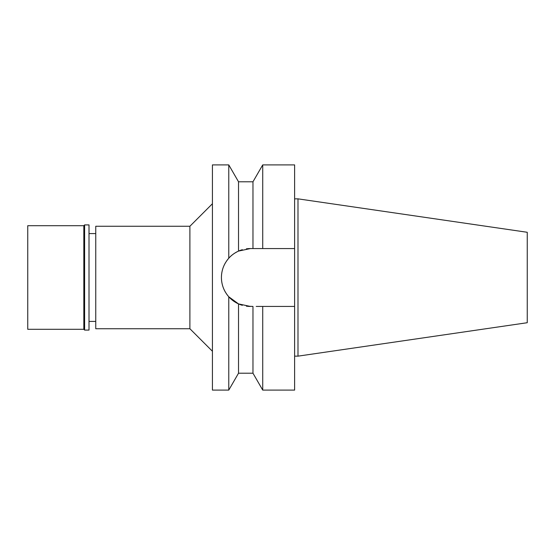 <?xml version="1.0" encoding="UTF-8"?>
<svg xmlns="http://www.w3.org/2000/svg" width="555" height="555" viewBox="0 0 555 555"><rect width="100%" height="100%" fill="white"/><g stroke="black" fill="none" stroke-linecap="round" stroke-linejoin="round"><path stroke-width="0.83" d="M232.614 300.359L234.127 301.455M95.758 233.586L89.008 233.586M95.758 321.414L89.008 321.414M95.758 226.267L95.758 328.733L189.893 328.733L189.893 226.267L95.758 226.267M212.419 203.747L189.893 226.267M212.419 351.253L189.893 328.733M246.552 248.813L246.351 248.841A28.936 28.936 0 0 1 250.361 248.564L238.525 251.096C234.39 253.066 231.144 255.446 228.771 258.235L228.771 164.897L212.419 164.897L212.419 390.103L228.771 390.103L228.771 296.765L238.525 303.904A28.936 28.936 0 0 1 235.507 302.336M228.771 258.235C223.936 263.819 221.487 270.243 221.424 277.5C221.487 284.757 223.936 291.181 228.771 296.765M221.896 282.696A28.936 28.936 0 0 1 221.896 272.304M223.311 267.219A28.936 28.936 0 0 1 225.614 262.501M226.565 261.037A28.936 28.936 0 0 1 242.355 249.695M238.525 373.21L238.525 303.904L242.355 305.305A28.936 28.936 0 0 1 238.525 303.904L250.361 306.436A28.936 28.936 0 0 1 246.351 306.159L252.969 306.436L252.969 373.21L238.525 373.21L228.771 390.103M234.987 302.017A28.936 28.936 0 0 1 226.558 293.956M225.614 292.506A28.936 28.936 0 0 1 223.311 287.781M256.209 306.436L262.723 306.436L262.723 390.103L294.615 390.103L294.615 306.436L259.456 306.436L294.615 306.436L294.615 248.564L252.969 248.564L252.969 181.79L238.525 181.79L238.525 251.096M234.515 253.288L234.987 252.99M250.361 248.564L294.615 248.564L294.615 164.897L262.723 164.897L262.723 248.564L259.456 248.564M257.68 248.564L256.209 248.564M297.993 198.85L527.25 232.281L527.25 322.719L297.993 356.15L297.993 198.85L294.615 198.85M297.993 356.15L294.615 356.15M27.75 225.705L27.75 329.295L83.826 329.295L83.826 225.705L27.75 225.705M84.617 224.914L84.617 330.086L89.008 330.086L89.008 224.914L84.617 224.914L83.826 225.705M84.617 330.086L83.826 329.295M238.525 181.79L228.771 164.897M252.969 181.79L262.723 164.897M252.969 373.21L262.723 390.103"/></g></svg>
